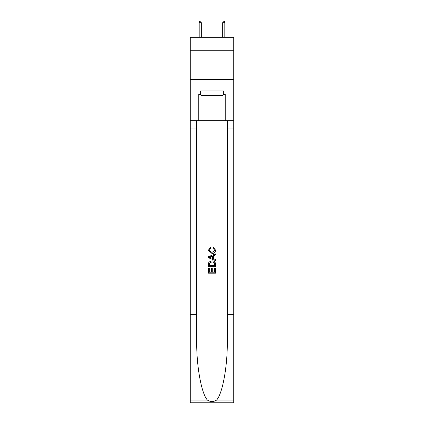 <?xml version="1.0" encoding="UTF-8"?>
<svg xmlns="http://www.w3.org/2000/svg" width="424" height="424" viewBox="0 0 424 424"><rect width="100%" height="100%" fill="white"/><g stroke="black" fill="none" stroke-linecap="round" stroke-linejoin="round"><path stroke-width="0.64" d="M233.741 50.228L233.741 37.301L190.259 37.301L190.259 50.228L233.741 50.228L233.741 79.611L190.259 79.611L190.259 50.228M222.987 90.89L222.987 95.591L201.013 95.591L201.013 90.89M212 90.89L212 95.591M214.708 268.026L214.708 272.181L212.27 272.181L214.708 272.181L214.708 268.026L215.524 268.026L215.524 273.178L208.47 273.178L208.47 268.207L208.47 273.178M211.454 268.477L211.454 272.181L209.286 272.181L211.454 272.181L211.454 268.477L212.27 268.477L212.27 272.181M209.08 261.984L208.571 263.012L209.08 261.984L211.958 260.882C214.215 260.871 215.403 261.958 215.524 264.141L215.524 266.67L208.47 266.67L208.47 264.258L208.47 266.67M213.267 247.325L213.034 248.316L213.267 247.325L215.615 250.202C215.424 252.365 214.2 253.457 211.947 253.467L208.38 250.218L210.431 247.505L210.643 248.496L209.196 250.271L211.942 252.476L214.798 250.293L213.034 248.316M216.547 400.118L233.741 400.118L233.741 402.8L190.259 402.8L190.259 314.656L196.694 314.656L196.694 340.864C196.381 365.907 201.464 393.891 207.453 400.118C210.484 402.053 213.511 402.053 216.547 400.118C222.536 393.891 227.619 365.907 227.306 340.864L227.306 120.745M208.47 256.663L208.47 257.781L215.524 260.58L208.47 257.781L208.47 256.663L215.524 253.859L208.47 256.663M227.306 314.656L233.741 314.656L233.741 79.611M190.259 314.656L190.259 79.611M196.694 120.745L196.694 314.656M233.741 400.118L233.741 314.656M190.259 120.745L198.777 120.745L198.777 94.42L201.013 94.42M222.987 94.42L223.342 94.42L223.342 90.89L200.658 90.89L200.658 94.42M223.342 94.42L225.224 94.42L225.224 120.745L233.741 120.745M198.777 120.745L225.224 120.745M215.524 253.859L215.524 254.914L213.352 255.72L213.352 258.725L215.524 259.525L215.524 260.58M210.585 257.702L212.541 258.423L212.541 256.017L209.286 257.22L210.585 257.702M212.541 256.017L212.541 258.423M208.47 264.258L208.571 263.012M214.21 262.557L214.708 265.673L214.21 262.557L211.942 261.878L209.429 263.081L209.286 265.673L214.708 265.673L209.286 265.673M208.47 268.207L209.286 268.207L209.286 272.181M201.305 37.301L201.305 22.726L199.19 22.726L199.19 37.301M199.19 22.726L199.662 21.2L200.833 21.2L201.305 22.726M222.695 22.726L223.167 21.2L224.338 21.2L224.81 22.726L222.695 22.726L222.695 37.301M224.81 22.726L224.81 37.301M227.306 128.97L233.741 128.97M196.694 128.97L190.259 128.97M190.259 400.118L207.453 400.118"/></g></svg>
